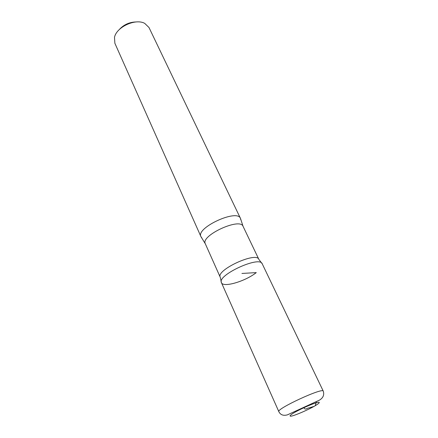 <?xml version="1.0" encoding="UTF-8"?>
<svg xmlns="http://www.w3.org/2000/svg" width="438" height="438" viewBox="0 0 438 438"><rect width="100%" height="100%" fill="white"/><g stroke="black" fill="none" stroke-linecap="round" stroke-linejoin="round"><path stroke-width="0.66" d="M136.141 21.955C129.27 22.114 123.543 24.758 118.972 29.888M240.78 219.783L240.473 218.398L148.98 27.495L144.699 23.362C135.566 18.204 116.486 27.019 114.493 37.318L114.865 43.258L200.982 236.739L201.803 237.79M258.885 259.406C256.438 251.281 215.644 270.131 220.248 277.259L205.312 243.774C200.303 235.639 240.117 217.243 243.063 226.331L258.885 259.406M220.287 277.342L221.436 282.663C216.657 275.332 259.745 255.425 262.231 263.818C259.745 255.425 216.657 275.332 221.436 282.663C223.156 287.908 245.28 281.371 256.285 272.606L241.929 273.449M240.473 218.398C237.265 208.614 195.572 227.875 200.949 236.662M303.945 407.663C305.248 410.696 307.323 407.778 308.976 407.937L314.161 406.344C319.061 403.524 320.638 401.903 318.004 402.298C313.57 403.272 302.193 408.167 294.867 412.262C289.951 415.131 288.724 416.609 291.593 416.084C296.269 414.945 306.989 410.313 314.161 406.344M315.207 405.747L316.406 401.619M323.255 391.123C323.08 387.208 275.962 408.977 278.836 411.649C280.457 414.906 283.326 415.974 287.443 414.852L319.565 400.08C323.195 397.808 324.421 394.819 323.255 391.123L262.231 263.818L258.924 259.488M240.506 218.474L243.063 226.331M200.982 236.739L205.312 243.774M221.436 282.663L278.836 411.649"/></g></svg>
